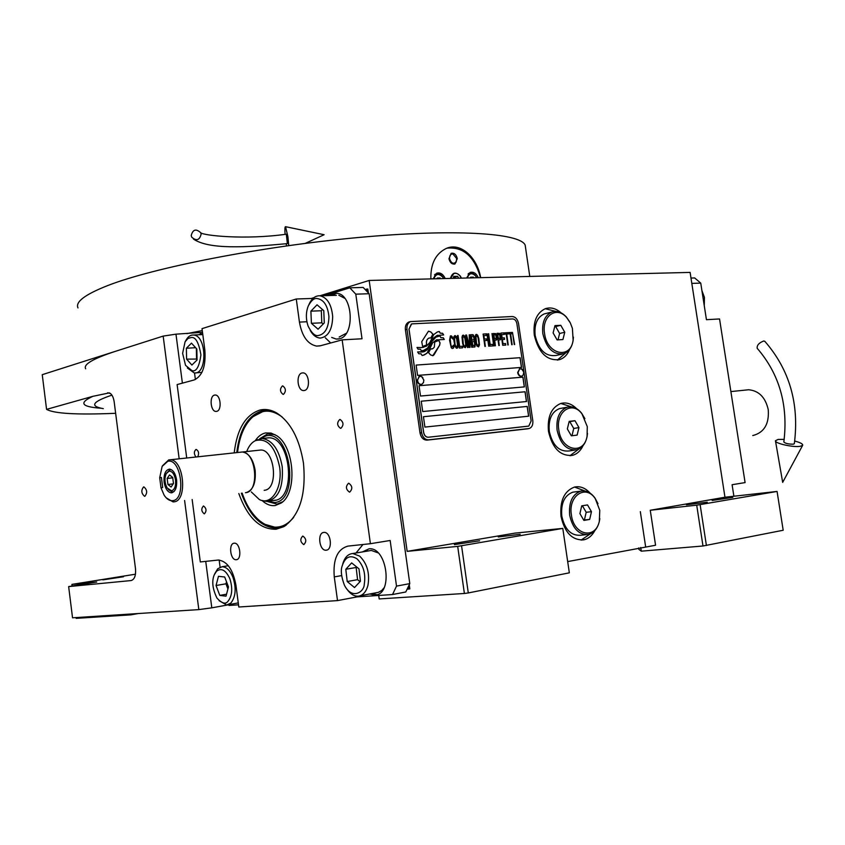 <?xml version="1.0" encoding="UTF-8"?>
<svg xmlns="http://www.w3.org/2000/svg" width="845" height="845" viewBox="0 0 845 845"><rect width="100%" height="100%" fill="white"/><g stroke="black" fill="none" stroke-linecap="round" stroke-linejoin="round"><path stroke-width="1.27" d="M686.478 504.782L707.276 502.215L686.478 504.782M498.296 536.966L520.182 534.293L498.296 536.966M696.713 505.183L777.073 491.441L783.188 530.248L702.987 545.997L696.713 505.183L650.259 510.264L655.562 545.247L567.682 561.587M638.672 547.93L638.883 549.377L641.292 551.172L640.742 547.528M702.987 545.997L641.292 551.172M457.684 546.388L562.791 528.4L569.34 572.826L468.288 592.947L464.391 593.475L457.684 546.388L407.163 551.362L369.18 280.455L690.111 272.407L724.968 497.219L650.259 510.264M576.639 408.684C571.621 403.752 566.33 402.009 560.774 403.477C551.289 407.501 547.201 416.817 548.489 431.425C552.482 448.515 560.531 456.48 572.635 455.307C577.156 454.008 580.652 450.765 583.103 445.558M590.18 493.184C585.374 487.924 580.135 485.886 574.463 487.079C564.228 490.998 559.749 500.768 561.017 516.401C564.682 532.72 572.297 540.525 583.863 539.818C588.447 538.751 592.091 535.688 594.817 530.618M561.143 312.872C555.947 308.34 550.655 306.957 545.289 308.71C536.659 312.808 532.994 321.607 534.283 335.106C538.666 353.083 547.201 361.227 559.876 359.526C564.28 357.984 567.565 354.562 569.71 349.26M407.163 551.362L514.531 533.195M562.791 528.4L514.531 533.163M732.784 497.399L712.177 500.451L732.784 497.399M777.073 491.441L724.968 497.219M706.409 545.532L700.135 504.708M560.816 403.466L571.4 406.825M569.952 455.719L578.804 449.044M574.568 487.058L585.025 491.029M581.085 540.092L590.317 533.871M545.236 308.721L555.883 311.404M559.876 359.526L557.341 360.076L565.664 352.925M114.762 413.332C76.842 414.927 54.112 413.606 46.57 409.371L42.25 374.673L163.169 336.099L175.971 334.166L202.504 332.328M311.245 298.486L313.886 297.662M320.075 295.739L369.18 280.455M200.55 334.113L200.402 332.983M378.697 595.45L379.183 598.936L464.391 593.475M479.611 540.789L454.378 544.624L479.611 540.789M205.726 561.365L211.81 607.84L228.583 604.788M211.81 607.84L198.828 609.604L72.533 617.801L68.646 586.588L96.721 582.004L71.92 584.391L72.131 586.029M143.629 486.9L143.872 486.878C147.21 489.773 147.526 492.92 144.844 496.311L144.611 496.332C141.284 493.448 140.957 490.301 143.629 486.9M46.57 409.371L92.908 396.316L109.385 392.883C111.846 394.087 113.441 397.065 114.181 401.84L135.517 568.896C135.982 575.614 134.513 579.501 131.102 580.557L68.646 586.588M468.288 592.947L461.571 545.859M130.764 614.019L130.869 614.854L76.156 618.36L76.061 617.568M138.284 613.533L130.869 614.854M111.91 395.133C92.327 401.734 89.464 406.234 103.312 408.631M110.558 393.59L107.632 392.745M123.486 576.755L102.91 579.871L123.486 576.755M71.92 584.391L135.485 574.199M440.055 342.89L438.777 340.419L434.721 342.045L434.319 347.168L432.798 348.689L430.601 348.953L428.531 352.714L430.675 354.974L432.999 355.692L434.076 354.742L439.675 345.172L440.055 342.89M432.767 355.756L439.59 345.193L439.97 342.912L438.692 340.44L437.678 340.62M432.059 348.953L430.58 348.996M527.46 428.837L427.01 440.129C423.377 440.055 421.053 437.678 420.018 432.999L405.399 329.719C405.051 325.885 406.202 323.318 408.843 322.019L409.73 321.787M409.043 329.18L423.683 432.471C424.37 435.597 425.922 437.182 428.341 437.235L528.79 426.081L531.146 420.894L516.876 323.603C516.232 320.678 514.827 319.125 512.651 318.935L412.254 323.846L411.335 324.036L408.959 329.201L411.589 323.952M423.44 416.722L424.908 427.084L528.685 416.184L527.248 406.413L423.44 416.722L527.164 406.434L528.59 416.194M421.243 401.206L422.711 411.547L526.53 401.533L525.104 391.774L421.243 401.206L525.02 391.784L526.446 401.544M419.046 385.711L420.504 396.041L524.386 386.894L522.96 377.145L419.046 385.711M416.12 365.082L417.578 375.391L521.534 367.406L520.097 357.678L416.12 365.082L520.013 357.699L521.439 367.417M436.347 339.912L444.301 339.468L443.266 337.768L440.953 337.694L439.896 335.961L435.925 337.155L431.975 341.475L427.338 349.65L424.401 351.583L417.641 351.964L418.75 353.759L421.085 353.823L422.12 355.502L423.989 355.058L426.947 353.273L432.555 342.859L437.118 339.679M436.432 339.891L432.64 342.838L430.126 347.992M417.62 351.942L422.109 352.016M423.324 350.58L427.602 348.066L432.989 338.454L436.939 335.518L443.646 334.926L442.622 333.257L440.308 333.173L439.294 331.515L437.319 331.969L433.728 334.599L429.978 342.288L426.408 346.218L421.518 347.591L416.997 347.506M437.023 335.497L433.073 338.433L430.337 343.44M421.602 347.57L416.986 347.475L418.032 349.165L420.419 349.228L421.401 350.823L424.243 350.305L427.686 348.045L430.422 343.419M428.943 338.063L430.897 337.926L432.946 334.219L430.813 331.948L428.447 331.219L421.729 341.697L422.637 346.503L426.662 344.876C425.901 341.528 426.662 339.257 428.943 338.063L429.302 337.947M429.028 338.042C426.746 339.236 425.986 341.507 426.746 344.855M453.923 346.503L453.828 345.161L451.98 346.894L450.934 345.341L450.11 338.359L451.441 337.472L452.941 339.003L452.138 336.616L450.396 335.909L449.561 340.281L451.272 347.749L452.202 348.499L453.438 348.151L453.923 346.503L453.279 345.204M455.36 335.634L453.945 336.521L453.818 340.028L455.011 346.429L456.448 348.235L457.578 347.887L458.064 346.239L457.42 339.817L456.289 336.384L454.621 335.687M458.064 335.476L457.525 335.507L459.321 348.045L462.553 347.844L462.321 346.249L459.638 346.418L458.064 335.476L457.525 335.528M463.609 335.159L462.49 335.497L462.004 337.134L462.648 343.535L463.778 346.957L465.405 347.665L466.303 345.732L465.648 339.331L464.528 335.919L462.87 335.222M470.031 347.369L469.862 337.482L471.806 347.253L470.01 334.8L469.207 334.842L469.482 346.07L466.546 335L465.743 335.042L467.549 347.527L468.077 347.496L466.662 337.662L469.324 347.411L470.031 347.369M474.552 340.947L474.404 337.482L473.316 334.884L470.718 334.757L472.513 347.211L475.038 346.788L475.165 342.774L473.696 335.676L472.756 334.662L470.718 334.778M476.802 334.419L475.693 334.747L475.217 336.373L475.872 342.732L476.992 346.123L478.597 346.83L479.474 344.908L478.819 338.56L477.71 335.159L476.073 334.472M484.903 346.429L484.586 340.609L486.847 340.472L486.625 338.887L484.354 339.025L483.858 335.613L486.477 335.454L486.245 333.881L483.108 334.06L484.903 346.429M488.727 346.186L486.942 333.849L488.727 346.186M488.674 333.743L489.952 346.101L493.068 345.911L492.836 344.337L490.237 344.496L488.156 333.796M493.755 345.858L491.97 333.564L493.755 345.858M496.934 337.229L495.709 333.606L493.174 333.49L494.969 345.785L494.684 340.26L496.628 339.88L496.934 337.229L495.624 333.627L493.174 333.511M500.8 336.997L499.575 333.395L497.05 333.268L498.835 345.542L498.561 340.028L500.493 339.648L500.8 336.997L499.49 333.416L497.05 333.289M505.775 345.098L505.542 343.535L502.986 343.704L502.374 339.532L504.592 339.394L504.37 337.842L502.141 337.968L501.655 334.588L504.211 334.44L503.99 332.877L500.905 333.057L502.701 345.299L505.775 345.098M508.088 333.955L507.898 332.655L504.666 332.845L504.856 334.145L506.218 334.06L507.813 344.971L506.725 334.029L508.088 333.955M511.986 333.733L511.795 332.434L508.574 332.624L508.764 333.912L510.126 333.838L511.721 344.718L510.633 333.807L511.986 333.733M514.256 344.559L512.471 332.402L514.256 344.559M454.547 337.556L455.592 337.229L456.638 338.782L457.515 344.929L456.934 346.587L455.825 346.387L454.937 344.01L454.293 338.919L454.874 337.271M462.806 337.081L463.842 336.754L464.866 338.306L465.753 344.422L465.183 346.07L464.074 345.869L463.187 343.503L462.553 338.444L463.123 336.796M472.006 340.028L471.478 336.321L473.158 336.225L473.992 338.306L473.686 339.922L471.922 340.049L471.478 336.321M474.478 342.278L474.721 345.204L472.809 345.584L472.239 341.612L473.918 341.517L474.478 342.278M476.01 336.321L477.034 336.004L478.048 337.535L478.925 343.609L478.365 345.246L477.277 345.045L476.4 342.7L475.767 337.673L476.326 336.046M496.311 338.317L494.452 338.687L493.881 334.768L495.814 334.926L496.311 338.317M500.177 338.084L498.328 338.465L497.758 334.546L499.68 334.704L500.177 338.084M419.046 385.721L522.875 377.166L524.301 386.904M528.484 426.144L428.257 437.245C425.838 437.192 424.285 435.608 423.599 432.492L408.959 329.201M421.623 432.703L406.984 329.296C406.635 325.452 407.776 322.885 410.427 321.596L512.207 316.526C515.471 316.822 517.573 319.156 518.534 323.529L532.804 420.715C533.163 424.771 531.98 427.369 529.266 428.499L428.626 439.833C424.993 439.77 422.658 437.393 421.623 432.703L420.018 432.999M439.896 335.961L438.365 336.257M440.953 337.694L439.812 335.983M443.266 337.768L440.868 337.715M444.206 339.468L443.181 337.789M423.091 355.333L426.862 353.284L430.042 348.013M423.63 351.816L422.025 352.038M423.704 347.253L421.518 347.591M436.939 335.518L437.794 335.254M443.54 334.916L442.537 333.279L440.224 333.194L439.21 331.536L438.037 331.736M423.651 346.323L426.662 344.876M430.823 337.916L432.862 334.24L430.739 331.969L428.584 331.177M453.723 347.591L453.839 346.524M453.438 348.151L453.638 347.612M451.209 335.866L450.374 335.93M451.705 336.109L451.124 335.887M452.656 337.673L452.054 336.637M452.857 339.003L452.571 337.694M450.11 338.359L450.227 337.831M450.047 339.172L450.026 338.38M450.11 340.25L449.962 339.194M450.691 344.264L450.026 340.271M450.934 345.341L450.607 344.285M451.23 346.133L450.85 345.351M452.793 346.841L451.895 346.915M457.103 348.193L458.011 345.183L457.335 339.838L455.275 335.655M456.934 346.587L455.74 346.408L455.096 345.098L454.462 337.577M462.468 347.855L462.236 346.27L459.553 346.439L457.979 335.497M465.352 347.665L466.218 345.753L465.563 339.352L463.525 335.18M465.183 346.07L463.989 345.89L463.345 344.58L462.722 337.102M471.721 347.263L469.926 334.821L469.207 334.863M469.482 346.07L466.461 335.021L465.743 335.064M467.993 347.496L466.662 337.662M469.947 347.379L469.862 337.482M474.573 347.084L475.302 344.918L474.467 340.968M473.686 339.922L471.922 340.049M474.489 345.489L472.725 345.605L472.239 341.612M478.534 346.83L479.39 344.929L478.735 338.581L476.717 334.44M478.365 345.246L477.193 345.066L476.559 343.767L475.925 336.342M486.762 340.472L486.54 338.908L484.269 339.046L483.858 335.613M486.382 335.465L486.16 333.902L483.108 334.081M485.336 346.397L484.586 340.609M489.17 346.154L486.942 333.859M492.984 345.911L492.751 344.359L490.153 344.517L488.59 333.764M494.188 345.837L491.97 333.574M495.392 345.763L494.684 340.26M496.173 340.165L496.849 337.25M496.089 338.591L494.367 338.708L493.881 334.768M499.268 345.51L498.561 340.028M500.039 339.933L500.715 337.018M499.955 338.359L498.244 338.486L497.758 334.546M505.68 345.109L505.458 343.556L502.902 343.725L502.374 339.532M504.507 339.405L504.285 337.863L502.057 337.989L501.655 334.588M504.127 334.44L503.905 332.898L500.916 333.067M508.236 344.94L506.725 334.029M508.003 333.965L507.813 332.676L504.666 332.856M512.133 344.697L510.633 333.807M511.901 333.733L511.711 332.455L508.584 332.634M514.668 344.538L512.471 332.412M419.542 376.289L417.113 380.525C417.757 383.398 419.173 384.686 421.37 384.412M419.099 376.395L417.493 380.44C418.148 383.355 419.595 384.644 421.813 384.317L423.577 382.405M419.479 376.31L421.634 376.564L422.87 377.726M523.298 374.853L521.904 376.141C519.939 376.395 518.65 375.159 518.048 372.444L519.833 368.526L517.658 372.529C518.26 375.233 519.548 376.469 521.502 376.226M519.443 368.61L522.463 369.434M446.973 248.166C463.229 246.56 474.425 256.394 480.53 277.667M461.286 278.142C459.395 274.266 456.902 272.734 453.828 273.548L450.617 278.417M448.959 258.686L451.23 253.31C454.23 252.75 456.247 254.503 457.293 258.57L455.001 263.957C452.012 264.506 449.994 262.742 448.959 258.686M445.209 278.554C443.107 274.044 440.266 272.259 436.696 273.188L433.084 278.85M478.291 277.72C476.263 273.326 473.549 271.562 470.126 272.428L466.609 278.016M443.625 278.586L442.981 277.424C438.935 273.104 435.904 273.569 433.907 278.829M440.551 278.67L440.139 277.963L437.203 278.037L437.002 278.755M440.139 277.963L437.53 278.744M443.678 278.586L442.886 277.097C440.826 274.224 438.513 273.199 435.925 274.012L434.499 274.931M476.749 277.762L475.809 276.146C471.922 272.407 469.112 273.019 467.38 277.994M473.791 277.836L473.39 277.149L470.559 277.213L470.359 277.921M473.39 277.149L470.76 277.91M476.781 277.762L474.858 274.857L472.608 273.315L470.232 272.998L468.035 274.044M451.019 253.415L453.638 254.134M454.272 264.147L455.899 262.415M453.501 254.081C450.776 253.616 449.466 255.148 449.572 258.676C451.251 263.418 453.469 264.443 456.226 261.77L456.691 258.581L452.624 253.606M461.465 278.142L460.356 276.093C455.677 271.498 452.371 272.27 450.438 278.417M458.719 278.206L457.61 276.326L453.765 276.41L453.216 278.354M457.61 276.326L453.438 277.551M430.855 278.913C430.527 263.767 435.661 253.616 446.255 248.451C460.757 241.955 477.245 257.619 480.678 277.656M186.851 333.638L202.272 330.575M85.694 368.779C83.063 364.48 93.066 358.629 115.723 351.235M77.993 307.918C75.152 301.982 84.933 294.578 107.326 285.716C153.367 267.633 261.116 246.444 357.847 237.551C454.747 228.562 520.129 233.04 525.157 245.071L525.611 248.166M733.882 496.216L732.097 484.713L745.089 482.59L719.549 318.956L706.441 319.685L700.748 283.107L691.812 283.392M690.978 278.047L694.664 277.942L700.748 283.107M701.899 290.511L704.445 297.429L704.265 305.679M234.202 452.846C237.054 428.943 245.684 414.652 260.091 409.994C265.383 408.8 270.738 409.688 276.167 412.666C290.289 421.528 299.383 438.354 303.461 463.123C306.312 494.346 299.774 515.524 283.825 526.646L276.114 529.234C260.028 529.614 247.596 517.721 238.808 493.543M236.758 452.571C239.631 429.207 248.134 415.254 262.267 410.712L267.823 410.237L273.136 411.209M286.17 525.157L275.755 528.178C260.894 527.079 249.423 515.429 241.364 493.216M324.786 295.581L349.819 287.818L363.17 287.437L369.159 293.733L409.783 583.62L405.769 591.986L392.534 594.531L396.516 586.113L390.158 540.483L370.406 543.705L348.003 546.102C337.461 549.039 332.888 559.305 334.271 576.903L341.644 575.593M220.091 567.164L219.151 560.045M392.534 594.531L357.023 596.897L337.514 600.605L238.808 607.006L235.924 585.152C232.998 569.572 227.157 561.196 218.38 560.034L200.307 561.946L192.153 499.522M186.713 457.958L177.123 384.57L194.086 379.986C202.441 376.109 206.032 366.107 204.839 349.988L202.018 328.642L296.278 298.993L312.977 298.433M195.396 379.511L194.53 372.941M198.448 334.768L202.652 333.469M369.159 293.733L355.798 294.166L349.819 287.818M355.798 294.166L362.019 338.771L342.162 339.87L370.406 543.705M409.783 583.62L396.516 586.113M238.522 604.819L229.048 605.453L228.509 604.693M304.422 390.485C310.59 389.503 309.312 372.888 303.07 372.888L302.035 372.972C295.877 374.071 297.229 390.601 303.471 390.57L304.422 390.485L303.471 390.57M214.524 395.09C209.159 396.02 210.521 411.568 215.95 411.43L216.679 411.367C222.055 410.533 220.756 394.9 215.317 395.016L214.524 395.09M234.128 543.208C228.308 543.504 230.326 560.298 236.125 559.717L236.315 559.707C242.156 559.517 240.181 542.638 234.382 543.198L234.128 543.208M326.223 550.19C332.983 549.937 330.849 531.832 324.131 532.403L323.804 532.424C317.065 532.794 319.262 550.813 325.969 550.211L326.223 550.19M339.711 419.532C336.743 422.711 337.007 425.637 340.514 428.309L340.915 428.278C343.894 425.109 343.63 422.183 340.144 419.5L339.711 419.532M348.51 483.287C345.478 486.466 345.795 489.403 349.46 492.096L349.724 492.086C352.756 488.917 352.439 485.981 348.795 483.266L348.51 483.287M197.762 456.775C199.209 453.427 198.712 450.987 196.251 449.445L195.977 449.466C193.843 451.452 193.832 453.955 195.945 456.965M203.391 506.018C201.036 508.827 201.321 511.436 204.247 513.834L204.416 513.813C206.782 511.014 206.507 508.405 203.582 506.007L203.391 506.018M302.711 536.1C299.901 539.142 300.239 541.972 303.725 544.581L303.862 544.571C306.682 541.539 306.344 538.709 302.859 536.089L302.711 536.1M282.367 385.964C279.674 389.027 279.906 391.826 283.054 394.361L283.497 394.33C286.191 391.277 285.969 388.478 282.821 385.933L282.367 385.964M337.514 600.605L334.271 576.903M342.162 339.87L320.456 345.753L316.6 346.091C307.664 344.253 301.94 336.247 299.436 322.093L306.883 321.755M296.278 298.993L299.436 322.093M331.694 337.44L336.236 339.077L339.384 338.792C355.322 335.782 352.988 293.986 336.828 293.331L333.131 293.669L329.825 295.423M325.304 337.789L330.701 342.975M369.709 593.972L374.863 595.038C393.358 595.038 387.348 546.979 369.117 548.796L362.399 551.933M356.928 596.179L357.023 596.897M362.959 544.507L356.041 552.989M338.56 338.982L336.236 339.077M331.874 295.359L336.521 293.299M376.902 594.658L371.747 593.581M364.438 551.595L368.948 548.806M407.11 589.208L409.825 588.891L409.244 584.74M368.367 292.888L367.818 289.001L365.167 289.529M408.811 589.092L408.441 586.419M367.163 291.631L366.793 289.032M356.991 558.82C350.041 554.521 345.066 557.003 342.077 566.235L342.077 566.235C340.567 570.555 341.327 576.829 344.359 585.046C351.826 600.341 364.237 591.975 364.258 584.36C365.906 573.829 363.487 565.316 356.991 558.82M347.179 589.472C350.421 594.024 354.023 596.264 357.995 596.19C362.801 595.672 366.128 592.049 367.955 585.3C369.92 573.216 367.152 563.488 359.643 556.105L352.809 553.528C348.024 553.929 344.686 557.383 342.774 563.89M384.126 587.687L381.771 590.465L378.38 592.356L360.086 595.788M378.032 552.841L371.356 550.444L369.191 550.803M354.509 587.56L360.435 581.233L358.988 568.843L351.647 562.897L345.806 569.276L347.221 581.54L354.509 587.56M347.221 581.54L357.572 579.67L360.023 581.677M345.806 569.276L356.146 567.47L357.572 579.67M356.643 566.942L356.146 567.47M229.861 578.73C225.868 570.153 221.422 567.65 216.521 571.241L214.218 574.896C211.62 581.286 212.549 589.028 216.996 598.133C221.96 603.478 225.626 604.545 227.97 601.313C232.217 595.873 232.85 588.352 229.861 578.73M219.151 600.721L226.671 605.02L230.801 603.119C235.723 596.95 236.452 588.352 232.956 577.315C230.093 570.428 226.471 566.9 222.087 566.731L217.704 568.78L214.609 574.019M219.795 595.398L226.016 596.169L228.477 586.937L224.675 576.987L218.464 576.322L216.045 585.511L219.795 595.398L226.534 594.215M216.045 585.511L225.964 583.81L227.928 588.976M226.502 581.761L225.964 583.81M328.927 316.621C327.702 305.404 323.656 299.362 316.78 298.496C314.034 298.116 311.203 300.598 308.277 305.943C305.827 312.206 305.753 318.903 308.066 326.022C311.636 333.12 315.058 336.289 318.322 335.518C325.093 334.187 328.631 327.892 328.927 316.621M310.157 330.258C312.703 334.937 315.861 337.525 319.632 338.011L320.53 338.042C328.335 336.637 332.381 329.455 332.676 316.484C331.546 304.57 327.364 297.683 320.128 295.824L318.776 295.782C314.657 296.162 311.425 298.993 309.059 304.295L308.921 304.591M336.384 295.306L320.128 295.824M339.172 337.039L346.344 333.268M344.802 298.338L338.813 295.222M311.404 323.308L318.069 329.223L324.279 322.927L323.772 310.654L317.044 304.791L310.897 311.161L311.404 323.308L321.808 322.822L323.191 324.036M310.897 311.161L321.311 310.738L321.808 322.822M322.484 309.534L321.311 310.738M182.615 353.368L185.53 365.315L192.016 370.68C196.336 371.958 199.304 366.677 200.909 354.847C198.85 342.711 195.67 336.923 191.371 337.493L188.055 338.412L185.066 341.834L182.615 353.368M187.368 367.987L194.213 372.93C207.564 374.895 206.845 335.275 193.484 335.032L193.325 335.021C190.484 334.926 188.086 336.574 186.132 339.986L185.245 341.528M196.832 349.027L191.477 343.144L186.375 348.235L186.597 359.136L191.899 365.051L197.043 360.023L196.832 349.027M186.597 359.136L197.033 359.051M196.357 348.499L196.547 358.533M186.375 348.235L195.649 347.717M282.167 416.976C275.174 411.906 268.647 410.152 262.605 411.705L253.014 416.669C244.606 424.222 239.452 436.157 237.551 452.487M265.795 410.237L263.904 410.575L252.718 416.923M264.929 524.322L277.382 527.935L279.22 527.829M268.066 437.816L267.453 437.953M242.156 493.121C246.339 505.299 252.306 514.637 260.059 521.101C266.355 525.865 272.365 527.819 278.1 526.974C283.55 526.403 288.736 523.213 293.669 517.404M262.056 500.472C266.281 504.433 270.664 506.123 275.216 505.532L281.195 503.018C297.62 492.867 294.525 446.53 276.674 435.671L271.065 433.062L265.457 432.957C261.496 433.844 258.095 436.432 255.253 440.699M259.795 438.682L267.622 433.897L275.005 434.636M282.684 501.803L277.065 504.116L266.935 501.391M267.611 501.338L274.815 502.532C300.228 500.504 290.5 428.911 265.858 435.946L260.461 438.566M274.53 500.42C296.711 498.877 290.902 436.844 268.689 437.826L265.742 438.132M245.863 492.646L246.307 492.582C253.12 490.227 256.067 482.791 255.137 470.253C253.12 459.184 248.874 453.1 242.42 452.001L241.279 452.064M262.235 500.515L266.555 501.391C278.343 499.099 283.561 487.523 282.219 466.672C279.051 449.582 272.417 440.182 262.32 438.481L255.539 440.541M251.324 491.948L259.267 499.469C271.139 506.166 282.864 488.019 279.611 467.01C275.206 446.445 267.104 437.657 255.306 440.678C251.62 442.548 248.757 446.149 246.719 451.494M264.158 490.301L264.601 490.248C278.734 489.086 274.91 449.36 260.746 450.026L258.876 450.227M745.607 390.073L748.617 389.756C758.894 390.707 765.443 397.351 768.253 409.698C769.267 423.841 764.239 432.429 753.17 435.471L752.758 435.524M561.756 354.192L556.116 355.439C545.733 356.843 538.751 350.21 535.16 335.507C534.103 324.469 537.114 317.276 544.201 313.928L546.187 313.432M573.406 337.166L573.09 340.672C571.833 347.517 568.748 351.869 563.816 353.728C553.433 355.143 546.44 348.457 542.839 333.68C541.761 322.589 544.771 315.354 551.859 312.006L544.201 313.928M569.847 322.029L566.287 316.917C561.682 312.08 556.876 310.442 551.859 312.006M566.689 317.583L570.354 322.98L572.403 328.356L573.121 340.039C570.808 359.864 547.032 354.742 544.55 333.426C541.455 316.093 556.665 305.531 566.689 317.583L566.287 316.917M564.756 332.254L560.795 325.293L554.975 325.61L553.116 332.93L557.098 339.922L562.918 339.553L564.756 332.254L559.612 333.469L555.661 326.529L554.732 326.582M560.795 325.293L555.661 326.529M557.996 339.859L559.612 333.469M574.653 450.1L569.086 450.966C559.168 451.938 552.577 445.442 549.313 431.468C548.257 419.521 551.627 411.916 559.401 408.631L561.587 408.23M587.497 433.411L587.032 436.812C585.437 443.794 582.068 448.114 576.903 449.751C566.974 450.723 560.372 444.185 557.098 430.147C556.031 418.138 559.379 410.49 567.164 407.195L559.401 408.631M584.898 418.666L581.624 413.194C577.23 407.892 572.403 405.896 567.164 407.195M581.983 413.87L587.286 426.63L587.085 436.21C584.022 455.476 561.249 450.765 558.82 429.894C555.524 411.504 572.213 400.319 581.983 413.87L581.624 413.194M578.952 427.591L574.991 420.725L569.192 421.37L567.344 428.922L571.336 435.809L577.135 435.112L578.952 427.591L573.734 428.468L569.784 421.634L569.107 421.708M574.991 420.725L569.784 421.634M571.98 435.724L573.734 428.468M586.039 534.705L580.515 535.244C571.04 535.836 564.798 529.466 561.798 516.137C560.763 503.345 564.439 495.36 572.836 492.17L575.16 491.874M599.834 518.65L599.253 521.809C597.341 528.843 593.729 533.068 588.426 534.473C578.941 535.065 572.688 528.664 569.678 515.249C568.622 502.405 572.297 494.378 580.705 491.167L572.836 492.17M597.975 503.683L595.007 498.064C590.835 492.434 586.071 490.132 580.705 491.167M595.324 498.772L599.77 510.317L599.337 521.217C595.567 539.892 573.776 535.403 571.41 515.006C567.946 495.719 585.881 483.931 595.324 498.772L595.007 498.064M591.468 511.69L587.518 504.919L581.73 505.849L579.913 513.602L583.895 520.404L589.673 519.421L591.468 511.69L586.198 512.281L582.374 505.754M589.673 519.421L584.391 519.992L586.198 512.281M583.715 520.097L584.391 519.992M764.736 341.222C789.568 369.677 799.423 403.847 794.321 443.731L793.318 444.174C788.48 444.185 785.311 443.456 783.833 441.977C788.374 405.378 779.491 374.155 757.194 348.298C756.814 345.288 758.979 342.848 763.7 340.989L764.947 341.454M784.223 439.368L778.129 439.432L775.446 440.741C774.622 443.361 793.106 447.565 800.152 446.318L802.665 445.315C803.035 443.984 800.384 442.558 794.722 441.048M191.213 235.575L191.688 237.139C196.41 241.269 199.557 240.276 201.131 234.16L200.709 232.713C196.008 228.456 192.84 229.407 191.213 235.575M193.484 239.103C209.201 249.571 244.965 247.553 287.374 243.624L286.318 234.202C245.018 240.075 202.842 235.533 200.709 232.713M288.747 245.599L287.902 236.674L285.547 226.692C284.892 226.544 284.744 229.09 285.082 234.34M286.191 243.761L286.571 245.906M172.866 500.652C186.502 499.416 181.031 457.567 167.754 461.328L162.124 466.408L159.705 477.784L161.004 487.84L164.078 495.075C166.74 499.184 169.665 501.043 172.866 500.652M166.138 497.779L173.056 501.898L174.154 501.824C187.812 500.758 183.872 459.215 170.183 459.786L168.715 459.902L162.43 465.838M161.004 487.84L162.705 487.533L161.406 477.457L159.705 477.784M176.584 479.823C175.443 473.348 173.098 469.788 169.56 469.123C165.398 469.915 163.581 474.246 164.11 482.115C165.24 488.611 167.595 492.181 171.176 492.825C175.295 492.022 177.101 487.692 176.584 479.823M240.138 452.244L241.997 452.043C256.077 451.399 259.922 491.505 245.884 492.646L245.441 492.698M175.528 480.013C174.429 474.087 172.264 471.13 169.032 471.151L166.169 473.739C164.342 478.418 164.669 483.16 167.141 487.977L171.588 490.808C174.672 489.656 175.982 486.065 175.528 480.013M171.609 469.809L169.993 469.714L166.328 473.443M168.366 489.551L172.253 492.022L174.028 491.547M167.933 484.502L171.091 487.026L173.478 483.498L172.686 477.425L169.518 474.922L167.152 478.46L167.933 484.502L173.225 483.868M167.152 478.46L172.739 477.816M640.33 511.637L645.612 546.599M163.169 336.099L179.161 458.772M184.601 500.483L198.828 609.604M175.971 334.166L182.393 383.155M92.908 396.316C78.564 402.896 81.289 406.867 101.094 408.241M406.984 329.296L405.399 329.719M428.626 439.833L427.01 440.129M528.643 428.626L527.005 428.911M572.635 455.307L570.037 455.698M583.863 539.818L581.233 540.061M410.427 321.596L408.843 322.019M423.429 382.753L423.841 380.081L421.634 376.564M523.235 374.99L523.773 372.106L521.523 368.695M435.925 274.012L435.069 274.266M469.334 273.241L468.531 273.474M456.226 261.77L455.814 262.584M525.157 245.071L529.783 276.431M277.382 527.935L275.755 528.178M215.95 411.43L216.658 411.367M236.125 559.717L236.78 559.612M325.969 550.211L326.825 550.063M319.832 345.901L316.6 346.091M285.631 525.463L283.836 526.646M374.768 595.049L376.817 594.658M371.356 550.444L352.809 553.528M238.269 602.918L228.097 604.766M228.319 565.717L222.087 566.731M202.8 334.578L193.484 335.032M201.913 372.413L195.786 372.825M253.014 416.669L254.144 415.634M282.526 501.951L281.195 503.018M262.32 438.481L268.689 437.826M269.386 501.022L275.755 500.166M255.317 440.667L257.165 439.58M242.42 452.001L260.746 450.026M748.617 389.756L730.883 391.584M573.121 340.039L573.09 340.672M587.085 436.21L587.032 436.812M599.337 521.217L599.253 521.809M802.665 445.315L782.681 482.358L775.499 441.048M305.246 243.392L324.121 234.72L285.547 226.692M171.176 492.825L172.169 492.698M241.997 452.043L170.183 459.786"/></g></svg>
